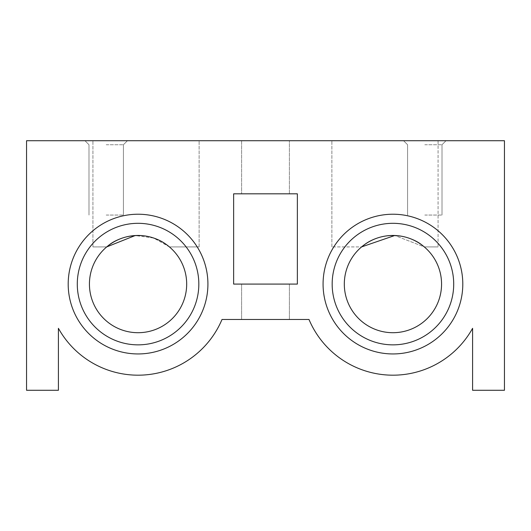 <?xml version="1.0" encoding="UTF-8"?>
<svg xmlns="http://www.w3.org/2000/svg" width="531" height="531" viewBox="0 0 531 531"><rect width="100%" height="100%" fill="white"/><g stroke="black" fill="none" stroke-linecap="round" stroke-linejoin="round"><path stroke-width="0.4" stroke-dasharray="2.65 1.99" d="M106.2 140.715L127.44 140.715L106.2 140.715M424.8 140.715L446.04 140.715L424.8 140.715M289.395 140.715L241.605 140.715L289.395 140.715L241.605 140.715L289.395 140.715L289.395 193.815L241.605 193.815L289.395 193.815L241.605 193.815L289.395 193.815L289.395 140.715M106.711 246.915L92.925 246.915L106.711 246.915C119.674 233.627 151.833 230.368 169.409 246.915L199.125 246.915L199.125 140.715L92.925 140.715L199.125 140.715L92.925 140.715L199.125 140.715L92.925 140.715L199.125 140.715L92.925 140.715L199.125 140.715L199.125 246.915L169.409 246.915C151.952 230.381 119.601 233.64 106.711 246.915C119.674 233.627 151.833 230.368 169.409 246.915C151.952 230.381 119.601 233.64 106.711 246.915C119.674 233.627 151.833 230.368 169.409 246.915C151.952 230.381 119.601 233.64 106.711 246.915C119.674 233.627 151.833 230.368 169.409 246.915L153.638 238.027L135.186 235.545M438.075 140.715L331.875 140.715L438.075 140.715L331.875 140.715L438.075 140.715L331.875 140.715L438.075 140.715L331.875 140.715L438.075 140.715L438.075 246.915L424.289 246.915C411.326 233.627 379.167 230.368 361.591 246.915C379.048 230.381 411.399 233.64 424.289 246.915C411.326 233.627 379.167 230.368 361.591 246.915C379.048 230.381 411.399 233.64 424.289 246.915L394.779 235.498L424.289 246.915L438.075 246.915L424.289 246.915L438.075 246.915L424.289 246.915L438.075 246.915L424.289 246.915L438.075 246.915L438.075 140.715M504.45 140.715L26.55 140.715L26.55 390.285L58.41 390.285L58.41 328.311A91.106 91.106 0 0 0 222.004 319.483L308.996 319.483A91.106 91.106 0 0 0 472.59 328.311L472.59 390.285L504.45 390.285L504.45 140.715M265.5 319.483L289.395 319.483L265.5 319.483M297.36 193.815L233.64 193.815L233.64 284.085L297.36 284.085L297.36 193.815M265.5 284.085L289.395 284.085L265.5 284.085M68.194 284.085A69.866 69.866 0 0 1 172.993 223.584A69.866 69.866 0 0 1 172.993 344.586A69.866 69.866 0 0 1 68.194 284.085M323.074 284.085A69.866 69.866 0 0 1 427.873 223.584A69.866 69.866 0 0 1 427.873 344.586A69.866 69.866 0 0 1 323.074 284.085M332.167 284.085A60.773 60.773 0 0 1 423.326 231.456A60.773 60.773 0 0 1 423.326 336.714A60.773 60.773 0 0 1 332.167 284.085A60.773 60.773 0 0 1 423.326 231.456A60.773 60.773 0 0 1 423.326 336.714A60.773 60.773 0 0 1 332.167 284.085A60.773 60.773 0 0 1 423.326 231.456A60.773 60.773 0 0 1 423.326 336.714A60.773 60.773 0 0 1 332.167 284.085M344.314 284.085A48.626 48.626 0 0 1 417.253 241.977A48.626 48.626 0 0 1 417.253 326.193A48.626 48.626 0 0 1 344.314 284.085M361.591 246.915C379.048 230.381 411.399 233.64 424.289 246.915C411.399 233.64 379.048 230.381 361.591 246.915L331.875 246.915L361.591 246.915M77.287 284.085A60.773 60.773 0 0 1 168.446 231.456A60.773 60.773 0 0 1 168.446 336.714A60.773 60.773 0 0 1 77.287 284.085A60.773 60.773 0 0 1 168.446 231.456A60.773 60.773 0 0 1 168.446 336.714A60.773 60.773 0 0 1 77.287 284.085A60.773 60.773 0 0 1 168.446 231.456A60.773 60.773 0 0 1 168.446 336.714A60.773 60.773 0 0 1 77.287 284.085M89.434 284.085A48.626 48.626 0 0 1 162.373 241.977A48.626 48.626 0 0 1 162.373 326.193A48.626 48.626 0 0 1 89.434 284.085M169.409 246.915L199.125 246.915L169.409 246.915M424.8 215.055L442.018 215.055L424.8 215.055M424.8 144.737L442.018 144.737L424.8 144.737M106.2 215.055L123.418 215.055L106.2 215.055M106.2 144.737L123.418 144.737L106.2 144.737M331.875 246.915L331.875 140.715L331.875 246.915M92.925 246.915L92.925 140.715L92.925 246.915M199.125 246.915L199.125 140.715L199.125 246.915M241.605 284.085L241.605 319.483L241.605 284.085M289.395 284.085L289.395 319.483L289.395 284.085M241.605 140.715L241.605 193.815L241.605 140.715M442.018 215.055L442.018 144.737L446.04 140.715L442.018 144.737L446.04 140.715L442.018 144.737L442.018 215.055M407.582 215.055L407.582 144.737L403.56 140.715L407.582 144.737L403.56 140.715L407.582 144.737L407.582 215.055M123.418 215.055L123.418 144.737L127.44 140.715L123.418 144.737L127.44 140.715L123.418 144.737L123.418 215.055M88.982 215.055L88.982 144.737L84.96 140.715L88.982 144.737L84.96 140.715L88.982 144.737L88.982 215.055"/><path stroke-width="0.8" d="M504.45 140.715L26.55 140.715L26.55 390.285L58.41 390.285L58.41 328.311A91.106 91.106 0 0 0 222.004 319.483L308.996 319.483A91.106 91.106 0 0 0 472.59 328.311L472.59 390.285L504.45 390.285L504.45 140.715M297.36 193.815L233.64 193.815L233.64 284.085L297.36 284.085L297.36 193.815M68.194 284.085A69.866 69.866 0 0 1 172.993 223.584A69.866 69.866 0 0 1 172.993 344.586A69.866 69.866 0 0 1 68.194 284.085M323.074 284.085A69.866 69.866 0 0 1 427.873 223.584A69.866 69.866 0 0 1 427.873 344.586A69.866 69.866 0 0 1 323.074 284.085M332.167 284.085A60.773 60.773 0 0 1 423.326 231.456A60.773 60.773 0 0 1 423.326 336.714A60.773 60.773 0 0 1 332.167 284.085M344.314 284.085A48.626 48.626 0 0 1 417.253 241.977A48.626 48.626 0 0 1 417.253 326.193A48.626 48.626 0 0 1 344.314 284.085M394.779 235.498L361.591 246.915L394.779 235.498M77.287 284.085A60.773 60.773 0 0 1 168.446 231.456A60.773 60.773 0 0 1 168.446 336.714A60.773 60.773 0 0 1 77.287 284.085M89.434 284.085A48.626 48.626 0 0 1 162.373 241.977A48.626 48.626 0 0 1 162.373 326.193A48.626 48.626 0 0 1 89.434 284.085M135.186 235.545L106.711 246.915"/></g></svg>
